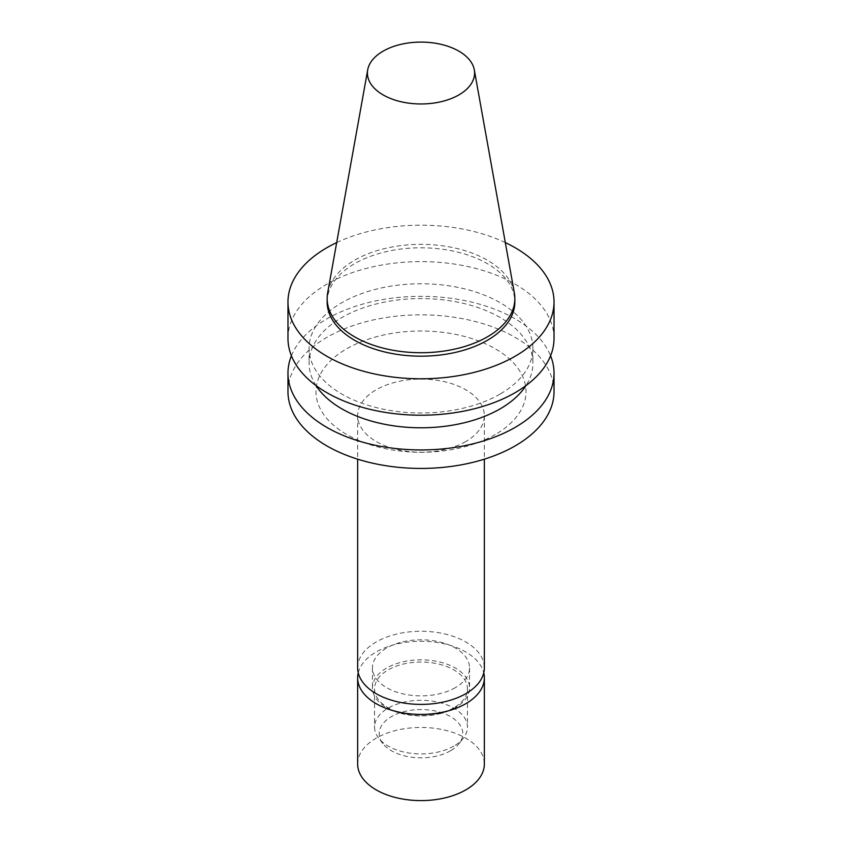 <?xml version="1.0" encoding="UTF-8"?>
<svg xmlns="http://www.w3.org/2000/svg" width="842" height="842" viewBox="0 0 842 842"><rect width="100%" height="100%" fill="white"/><g stroke="black" fill="none" stroke-linecap="round" stroke-linejoin="round"><path stroke-width="0.63" stroke-dasharray="4.21 3.16" d="M327.643 292.953A93.851 54.183 180 0 1 421 244.348A93.851 54.183 180 0 1 514.357 292.953M327.149 301.983A93.851 54.183 180 0 1 421 247.801A93.851 54.183 180 0 1 514.851 301.983M336.684 242.58A133.025 76.801 180 0 1 505.316 242.58M287.975 338.421A133.025 76.801 180 0 1 421 261.62A133.025 76.801 180 0 1 554.025 338.421M500.127 394.056A111.912 64.613 180 0 1 378.174 408.065A111.912 64.613 180 0 1 309.088 348.367A111.912 64.613 180 0 1 421 283.765A111.912 64.613 180 0 1 532.912 348.367A111.912 64.613 180 0 1 500.127 394.056M316.045 385.604A111.912 64.613 180 0 1 309.088 363.186A111.912 64.613 180 0 1 421 298.573A111.912 64.613 180 0 1 532.912 363.186A111.912 64.613 180 0 1 525.955 385.604M291.416 355.777A133.025 76.801 180 0 1 421 296.331A133.025 76.801 180 0 1 550.584 355.777M287.975 391.635A133.025 76.801 180 0 1 421 314.834A133.025 76.801 180 0 1 554.025 391.635M495.264 434.514A105.018 60.635 180 0 1 319.56 407.328A105.018 60.635 180 0 1 448.186 333.074A105.018 60.635 180 0 1 495.264 434.514M465.794 441.513A63.35 36.574 180 0 1 396.761 449.439A63.35 36.574 180 0 1 357.65 415.653A63.35 36.574 180 0 1 421 379.079A63.35 36.574 180 0 1 484.35 415.653A63.35 36.574 180 0 1 465.794 441.513M357.65 667.832A63.35 36.574 180 0 1 421 631.258A63.35 36.574 180 0 1 484.35 667.832M455.343 687.651A48.562 28.039 180 0 1 402.413 693.734A48.562 28.039 180 0 1 372.438 667.832A48.562 28.039 180 0 1 421 639.794A48.562 28.039 180 0 1 469.562 667.832A48.562 28.039 180 0 1 455.343 687.651M455.343 707.69A48.562 28.039 180 0 1 402.413 713.774A48.562 28.039 180 0 1 372.438 687.872A48.562 28.039 180 0 1 421 659.833A48.562 28.039 180 0 1 469.562 687.872A48.562 28.039 180 0 1 455.343 707.69M453.849 707.827A46.457 26.818 180 0 1 403.223 713.637A46.457 26.818 180 0 1 374.543 688.861A46.457 26.818 180 0 1 421 662.044A46.457 26.818 180 0 1 467.457 688.861A46.457 26.818 180 0 1 453.849 707.827M453.849 746.086A46.457 26.818 180 0 1 378.595 738.066A46.457 26.818 180 0 1 374.543 727.12A46.457 26.818 180 0 1 421 700.302A46.457 26.818 180 0 1 467.457 727.12A46.457 26.818 180 0 1 463.405 738.066A46.457 26.818 180 0 1 453.849 746.086M450.565 750.759A41.805 24.134 180 0 1 382.836 743.539A41.805 24.134 180 0 1 421 709.553A41.805 24.134 180 0 1 459.164 743.539A41.805 24.134 180 0 1 450.565 750.759M357.65 764.031A63.35 36.574 180 0 1 421 727.456A63.35 36.574 180 0 1 484.35 764.031M358.25 672.832A63.35 36.574 180 0 1 421 641.257A63.35 36.574 180 0 1 483.75 672.832M309.088 348.367L309.088 363.186M532.912 348.367L532.912 363.186M357.65 415.653L357.65 459.174M484.35 415.653L484.35 459.174M372.438 667.832L372.438 687.872M469.562 667.832L469.562 687.872M374.543 688.861L374.543 727.12M467.457 688.861L467.457 727.12M459.164 743.539L463.405 738.066M382.836 743.539L378.595 738.066"/><path stroke-width="1.26" d="M458.89 94.904A53.583 30.933 180 0 1 397.971 100.966A53.583 30.933 180 0 1 367.701 69.844A53.583 30.933 180 0 1 421 42.1A53.583 30.933 180 0 1 474.299 69.844A53.583 30.933 180 0 1 458.89 94.904M474.299 69.844L514.357 292.953A93.851 54.183 180 0 1 514.851 298.542A93.851 54.183 180 0 1 487.371 336.853A93.851 54.183 180 0 1 385.078 348.599A93.851 54.183 180 0 1 327.149 298.542A93.851 54.183 180 0 1 327.643 292.953L367.701 69.844M514.851 298.542L514.851 301.983A93.851 54.183 180 0 1 487.371 340.305A93.851 54.183 180 0 1 385.078 352.051A93.851 54.183 180 0 1 327.149 301.983L327.149 298.542M505.316 242.58A133.025 76.801 180 0 1 554.025 301.983A133.025 76.801 180 0 1 515.062 356.292A133.025 76.801 180 0 1 370.091 372.943A133.025 76.801 180 0 1 287.975 301.983A133.025 76.801 180 0 1 336.684 242.58M554.025 301.983L554.025 338.421A133.025 76.801 180 0 1 515.062 392.719A133.025 76.801 180 0 1 370.091 409.37A133.025 76.801 180 0 1 287.975 338.421L287.975 301.983M525.955 385.604A111.912 64.613 180 0 1 500.127 408.865A111.912 64.613 180 0 1 316.045 385.604M550.584 355.777A133.025 76.801 180 0 1 554.025 373.132A133.025 76.801 180 0 1 515.062 427.441A133.025 76.801 180 0 1 370.091 444.092A133.025 76.801 180 0 1 287.975 373.132A133.025 76.801 180 0 1 291.416 355.777M554.025 373.132L554.025 391.635A133.025 76.801 180 0 1 515.062 445.944A133.025 76.801 180 0 1 370.091 462.595A133.025 76.801 180 0 1 287.975 391.635L287.975 373.132M484.35 459.174L484.35 667.832A63.35 36.574 180 0 1 465.794 693.692A63.35 36.574 180 0 1 396.761 701.618A63.35 36.574 180 0 1 357.65 667.832L357.65 459.174M483.75 672.832A63.35 36.574 180 0 1 484.35 677.831L484.35 764.031A63.35 36.574 180 0 1 465.794 789.891A63.35 36.574 180 0 1 396.761 797.816A63.35 36.574 180 0 1 357.65 764.031L357.65 677.831A63.35 36.574 180 0 1 358.25 672.832M484.35 677.831A63.35 36.574 180 0 1 465.794 703.691A63.35 36.574 180 0 1 396.761 711.616A63.35 36.574 180 0 1 357.65 677.831"/></g></svg>

